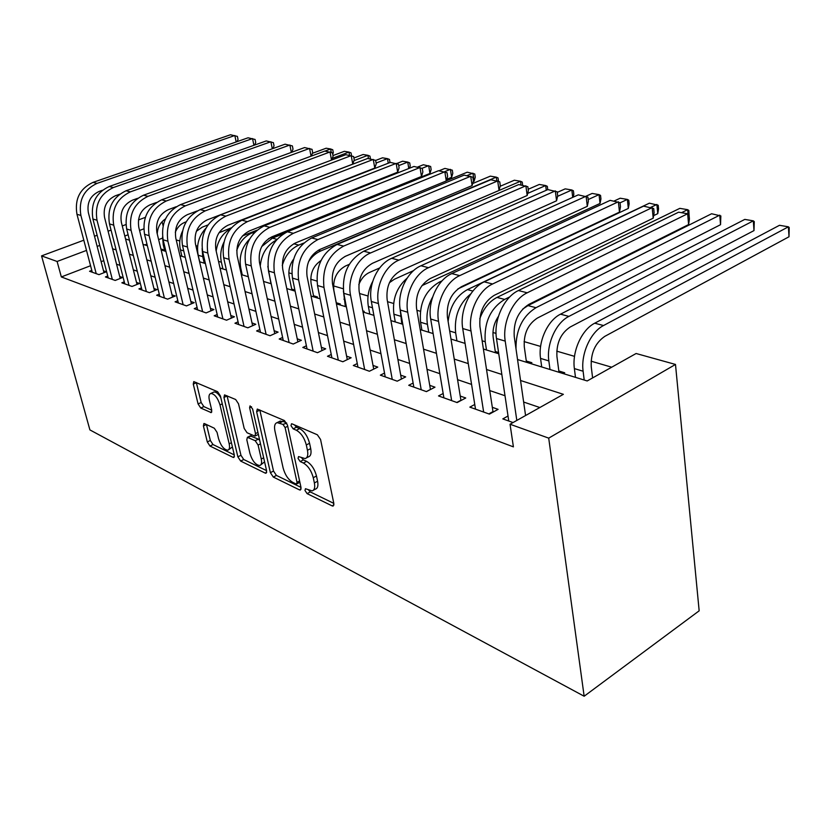 <?xml version="1.0" encoding="UTF-8"?>
<svg xmlns="http://www.w3.org/2000/svg" width="831" height="831" viewBox="0 0 831 831"><rect width="100%" height="100%" fill="white"/><g stroke="black" fill="none" stroke-linecap="round" stroke-linejoin="round"><path stroke-width="1.25" d="M304.977 490.446L307.096 493.624L332.171 505.902L333.138 506.079L333.865 503.607L320.558 439.474L317.359 434.79L292.076 423.872L291.504 423.789L290.985 425.659L293.146 428.848L296.355 430.25C301.061 432.93 304.375 437.833 306.317 444.959L307.449 450.288C308.311 455.035 307.543 457.798 305.122 458.587L298.547 456.583L298.049 458.38L300.199 461.558L303.388 463.044C308.072 465.827 311.365 470.71 313.266 477.711L314.378 482.936C315.219 487.496 314.471 490.145 312.144 490.892L305.444 488.721L304.977 490.446M308.644 490.082L310.275 491.91L333.823 503.378M294.538 424.932L296.407 427.207L299.617 428.599L296.355 430.25M301.653 457.829L303.408 459.886L306.608 461.361L303.388 463.044M204.551 423.633L203.896 423.53L203.408 425.929L207.303 441.947L209.973 446.039L233.085 457.362L233.812 457.486L234.332 455.118L220.402 395.92L217.597 391.702L193.768 381.595L193.27 384.119L198.079 403.949L200.78 408.052L211.219 412.612L211.739 410.14L209.37 400.22C208.55 396.356 209.028 394.102 210.804 393.458C214.595 393.873 217.66 397.706 219.997 404.936L229.179 443.806C229.948 447.483 229.481 449.613 227.787 450.194C223.986 449.716 220.911 445.894 218.574 438.737L217.057 432.38L214.325 428.235L204.551 423.633M90.558 265.733L61.338 276.941L57.1 261.474L41.55 255.886L89.904 429.907L584.151 696.243L699.162 610.816L675.489 364.445L636.11 353.507L587.195 380.951L517.547 359.532M61.338 276.941L513.402 446.87L510.047 424.236L548.709 438.134L584.151 696.243M270.387 472.673L273.295 477.056L299.482 489.885L300.365 490.051L301.03 487.6L287.464 425.088L284.399 420.548L257.288 409.06L256.634 411.677L270.387 472.673L273.513 471.052L276.422 475.425L300.978 487.382M265.234 473.109L240.658 461.07L237.863 456.842L223.954 397.467L224.526 394.891L235.64 399.493L238.507 403.804L244.189 428.443L247.056 432.754L254.888 436.119L255.501 433.605L249.612 407.699L250.058 405.871L252.614 408.997L266.616 470.845L266.034 473.255L265.234 473.109L266.709 472.34M161.9 250.173L163.167 249.674L160.892 248.978M294.912 290.061L291.712 289.084M316.081 297.581L317.452 296.979L313.536 295.774M338.965 304.624L340.346 304.001L336.275 302.744M362.991 311.885L364.217 311.313L362.804 310.877M498.569 352.5L495.286 351.503M530.407 363.49L531.871 362.711L526.293 361.007M563.231 373.586L564.696 372.776L558.837 370.979M508.021 416.009L502.817 418.897L513.049 422.553M474.75 404.479L469.847 407.128L489.417 414.118L498.101 409.351L492.316 407.315M443.162 393.499L438.529 395.93L457.123 402.578L465.744 397.987L460.249 396.055M413.121 383.049L408.738 385.293L426.428 391.619L434.977 387.184L429.741 385.345M384.524 373.077L380.359 375.155L397.218 381.18L405.684 376.9L400.698 375.155M357.268 363.573L353.31 365.495L369.39 371.239L377.773 367.105L373.026 365.432M331.247 354.484L327.487 356.27L342.839 361.755L351.139 357.756L346.6 356.156M306.39 345.789L302.806 347.451L317.484 352.697L325.7 348.823L321.368 347.296M282.623 337.469L279.206 339.017L293.239 344.034L301.383 340.284L297.238 338.83M259.864 329.492L256.602 330.946L270.044 335.755L278.105 332.109L274.137 330.717M238.071 321.846L234.955 323.217L247.835 327.819L255.813 324.287L252.001 322.947M217.161 314.513L214.18 315.79L226.541 320.205L234.425 316.777L230.779 315.5M197.092 307.46L194.236 308.665L206.109 312.913L213.91 309.568L210.409 308.343M177.813 300.687L175.081 301.83L186.487 305.901L194.205 302.65L190.839 301.476M159.282 294.164L156.654 295.244L167.623 299.16L175.268 296.002L172.027 294.87M141.457 287.89L138.933 288.908L149.487 292.678L157.049 289.604L153.922 288.513M124.286 281.854L121.856 282.81L132.025 286.446L139.504 283.454L136.502 282.395M107.739 276.027L105.412 276.941L115.208 280.442L122.604 277.512L119.716 276.505M539.828 407.522L523.634 402.038M504.999 395.733L489.75 390.57M471.572 384.41L457.58 379.674M439.838 373.67L426.999 369.317M409.673 363.448L397.883 359.459M380.962 353.726L370.148 350.069M353.601 344.46L343.67 341.105M327.487 335.62L318.398 332.545M302.557 327.175L294.226 324.36M278.717 319.104L271.093 316.518M255.906 311.386L248.926 309.018M234.051 303.98L227.684 301.819M213.1 296.885L207.293 294.922M192.989 290.081L187.702 288.284M173.679 283.537L168.88 281.917M155.117 277.253L150.775 275.778M137.26 271.207L133.344 269.878M120.079 265.39L116.548 264.196M103.75 260.674L101.143 261.672M91.794 270.407L89.551 271.27L98.993 274.645L106.316 271.799L103.522 270.823M611.699 367.209L591.101 361.184M574.522 356.343L556.749 351.149M540.607 346.434L524.081 341.603M496.034 333.408L492.96 332.504M448.314 319.457L447.774 319.301M420.351 311.282L416.892 310.275M393.624 303.471L387.526 301.695M368.06 296.002L359.553 293.52M343.203 288.741L333.501 285.906M316.923 281.055L310.711 279.247M291.837 273.721L288.845 272.848M197.622 246.194L195.856 245.675M179.808 240.98L176.224 239.941M162.512 238.133L158.628 239.619M146.952 244.096L144.823 244.916M294.984 290.445L294.112 290.829M163.084 225.731L162.18 221.96M145.332 217.379L138.455 219.935M125.928 224.578L122.271 225.939M111.053 230.094L108.082 231.195M97.144 235.256L94.505 236.243M83.817 240.201L41.55 255.886M99.782 245.425L97.154 246.412M86.507 250.411L57.1 261.474M510.047 424.236L563.376 394.32L520.549 380.494M501.831 374.449L486.53 369.504M468.279 363.614L454.235 359.085M436.441 353.331L423.55 349.176M406.172 343.556L394.351 339.744M377.378 334.259L366.533 330.759M349.944 325.399L339.993 322.189M323.778 316.954L314.658 314.014M298.786 308.883L290.435 306.192M274.905 301.175L267.26 298.703M252.053 293.8L245.072 291.546M230.166 286.726L223.788 284.669M209.194 279.954L203.377 278.084M189.063 273.461L183.776 271.747M169.742 267.218L164.943 265.671M151.169 261.225L146.827 259.823M133.313 255.449L129.387 254.193M116.122 249.902L112.59 248.77M548.709 438.134L675.489 364.445M125.554 238.996L129.48 240.201M142.994 244.356L147.347 245.696M161.121 249.934L165.93 251.409M179.974 255.73L185.261 257.35M199.596 261.755L205.413 263.552M220.028 268.039L226.406 270.002M241.322 274.594L248.324 276.744M263.552 281.429L271.207 283.786M286.768 288.565L295.13 291.141M311.033 296.033L320.164 298.838M336.42 303.834L346.392 306.899M363.022 312.02L373.898 315.365M390.913 320.6L402.775 324.246M420.206 329.606L433.128 333.574M450.984 339.069L465.08 343.4M483.393 349.03L498.756 353.757M143.742 228.889L139.566 230.467M128.119 234.768L124.806 236.014M313.443 490.186L315.333 489.168C317.671 488.42 318.418 485.771 317.587 481.222L314.378 482.936M306.608 461.361C311.293 464.124 314.585 469.006 316.486 475.997L317.587 481.222M306.39 457.923L308.353 456.905C310.784 456.105 311.563 453.342 310.701 448.605L307.449 450.288M299.617 428.599C304.323 431.268 307.647 436.161 309.568 443.276L310.701 448.605M259.802 409.932L273.513 471.052M295.95 483.922L296.563 484.026L297.02 482.312L285.106 427.57L282.966 424.412L277.128 422.615C274.739 423.426 274.012 426.22 274.936 430.977L283.132 468.03C285.002 474.792 288.18 479.56 292.678 482.323L295.95 483.922M296.823 483.881L299.877 482.292M286.757 423.145L282.966 424.412M279.237 421.566L282.914 421.359L286.217 422.792M266.574 470.626L243.732 459.512L240.658 461.07M227.071 395.795L240.948 455.284L243.732 459.512M255.21 435.963L258.368 434.395M249.986 453.622C252.385 461.049 255.626 465.007 259.708 465.505C261.495 464.913 262.014 462.742 261.277 459.013L258.098 445.063L255.21 440.71L247.389 437.314L246.807 439.786L249.986 453.622M260.57 465.059L264.58 461.828M259.698 440.285L258.358 439.132L255.21 440.71M250.224 435.911L258.358 439.132M228.535 449.82L232.41 446.953M220.817 397.665C218.376 393.676 216.081 391.785 213.941 391.993L213.245 392.315M196.334 382.52L201.154 402.505L203.855 406.598L211.749 410.171M206.483 424.548L210.336 440.461L213.006 444.543L234.28 454.91M592.607 377.918L591.246 366.72C590.664 353.092 595.183 342.974 604.791 336.368L789.003 236.762L788.411 226.811L603.535 325.534C590.571 332.016 580.661 354.079 583.113 371.228L584.203 380.037M789.003 236.762L789.211 227.569L788.411 226.811L779.488 225.294L594.716 323.207C581.762 329.627 571.894 351.544 574.377 368.6L575.488 377.357M525.576 415.531L514.233 336.482C513.35 321.919 518.222 311.23 528.838 304.395L688.598 224.567L687.642 213.754L527.238 292.792C512.872 299.399 502.173 322.75 505.217 341.115L516.82 420.434M688.598 224.567L689.418 218.948L689.034 214.637L687.642 213.754L678.615 212.196L518.409 290.549C504.064 297.083 493.417 320.278 496.491 338.529L508.769 421.026M559.003 372.288L556.936 356.561C556.261 343.234 560.696 333.387 570.243 326.988L753.997 230.592L753.322 220.849L568.913 316.393C556.012 322.646 546.279 344.138 548.844 360.903L549.997 369.515M753.997 230.592L754.278 221.617L753.322 220.849L744.794 219.405L560.52 314.18C547.639 320.371 537.958 341.728 540.545 358.4L541.719 366.97M526.47 362.285L524.299 346.891C523.54 333.865 527.893 324.256 537.377 318.065L720.529 224.692L719.771 215.146L535.974 307.699C522.419 316.258 515.76 329.969 516.009 348.823M535.974 307.699L527.986 305.59L711.606 213.754L720.851 215.925L720.529 224.692M527.986 305.59L522.689 309.101M495.473 352.749L493.219 337.677C492.295 330.073 494.03 322.989 498.413 316.414M509.777 296.885L504.604 299.42C490.394 308.415 483.933 322.521 485.231 341.738L486.488 349.986M688.037 214.003L687.653 209.682L688.857 210.472L689.065 215M504.604 299.42L496.99 297.415L679.831 208.352L687.653 209.682L681.513 212.694M496.99 297.415C489.272 301.435 483.538 308.54 479.788 318.73M470.813 293.831C459.148 303.564 454.1 316.559 455.658 332.826L456.957 340.907M653.633 215.624L657.768 213.629L656.874 204.457L650.746 207.376M472.891 291.058L467.427 289.614L649.385 203.18L658.194 205.247L658.547 208.903L657.768 213.629M467.427 289.614C456.416 295.722 449.976 306.317 448.117 321.4M488.815 413.9L492.98 411.615L479.944 326.521C478.957 312.311 483.735 301.902 494.268 295.306L653.208 218.189L652.169 207.625L492.596 283.984C478.334 290.341 467.843 313.048 471 330.977L483.652 412.051M653.208 218.189L654.122 212.736L653.706 208.519L643.568 206.14L484.213 281.854C469.982 288.149 459.543 310.701 462.722 328.536L475.498 409.143M456.79 402.464L460.925 400.262L447.41 317.068C446.351 303.201 451.036 293.073 461.465 286.685L619.479 212.123L618.368 201.788L459.73 275.622C445.582 281.761 435.299 303.855 438.55 321.368L451.649 400.625M619.479 212.123L620.477 206.805L620.03 202.691L610.162 200.364L451.784 273.607C437.657 279.683 427.425 301.622 430.697 319.042L443.889 397.852M426.345 391.588L430.448 389.459L416.518 308.093C415.375 294.538 419.977 284.68 430.313 278.499L587.299 206.327L586.115 196.209L428.526 267.686C414.492 273.607 404.406 295.119 407.73 312.248L421.213 389.749M587.299 206.327L588.369 201.154L587.901 197.124L578.283 194.859L420.964 265.764C406.961 271.633 396.927 293.011 400.272 310.036L413.838 387.121M401.404 379.061L387.142 299.565C385.937 286.311 390.445 276.692 400.677 270.709L556.562 200.79L555.316 190.891L398.838 260.145C384.94 265.858 375.041 286.82 378.437 303.564L392.253 379.403M556.562 200.79L557.694 195.752L557.206 191.805L547.837 189.593L391.65 258.316C377.773 263.978 367.925 284.804 371.332 301.466L385.231 376.9M442.061 280.836L439.204 282.166C425.254 290.57 419.042 303.928 420.559 322.251L421.909 330.125M432.619 297.083C427.768 305.839 426.033 314.907 427.425 324.319L428.754 332.234M457.85 288.928L628.319 208.436L627.363 199.43L620.051 202.847M614.078 201.04L620.175 198.214L627.363 199.43L628.776 200.229L629.15 203.824L628.319 208.436M373.711 369.109L359.169 291.432C357.901 278.478 362.326 269.099 372.454 263.292L527.176 195.503L525.878 185.801L370.584 252.956C356.8 258.483 347.088 278.925 350.547 295.306L364.653 369.546M527.176 195.503L528.371 190.59L527.851 186.715L518.721 184.565L363.729 251.211C348.469 259.833 341.821 273.866 343.785 293.301L357.953 367.146M407.097 278.167C396.564 287.505 392.159 299.524 393.894 314.211L395.265 321.929M399.971 308L401.82 323.945M421.899 285.656L600.044 203.45L599.037 194.62L588.182 199.565M586.052 196.199L592.139 193.446L599.037 194.62L600.543 195.42L600.938 198.941L600.044 203.45M347.275 359.615L332.504 283.683C331.174 271.01 335.527 261.858 345.551 256.218L499.047 190.434L497.707 180.929L343.639 246.101C328.505 254.535 321.95 268.32 323.965 287.433L338.31 360.135M499.047 190.434L500.304 185.645L499.763 181.854L490.851 179.745L337.095 244.439C322.013 252.811 315.479 266.512 317.515 285.521L331.922 357.849M372.683 281.512C368.382 289.604 366.949 297.934 368.372 306.525L369.785 314.097M389.427 282.675L394.403 279.247L413.641 270.563M572.725 197.363L571.832 189.987L573.411 190.798L573.826 194.257L573.203 197.144M557.279 192.376L565.194 188.866L571.832 189.987L557.559 196.355M322.023 350.557L307.055 276.287C305.683 263.884 309.953 254.94 319.873 249.466L472.112 185.583L470.72 176.276L317.93 239.567C302.962 247.763 296.522 261.214 298.599 279.922L313.162 351.149M472.112 185.583L473.41 180.909L472.849 177.19L464.145 175.133L311.677 237.978C296.76 246.111 290.341 259.49 292.439 278.105L307.044 348.968M343.411 290.933L345.374 306.587M358.826 284.618C361.121 278.78 364.653 274.729 369.442 272.475L379.694 267.935M546.279 190.278L545.666 185.542L547.328 186.352L547.743 189.634M528.194 189.281L539.288 184.461L545.666 185.542L527.685 193.405M297.872 341.894L282.737 269.223C281.325 257.08 285.521 248.344 295.337 243.026L446.278 180.94L444.845 171.799L293.364 233.314C278.562 241.281 272.236 254.431 274.375 272.755L289.105 342.559M446.278 180.94L447.618 176.359L447.047 172.723L438.539 170.708L287.391 231.797C272.63 239.712 266.335 252.78 268.486 271.01L283.257 340.471M336.493 303.855L333.885 290.476C332.712 279.206 336.586 271.041 345.519 265.982L349.269 264.351M521.006 184.96L520.507 181.262L522.232 182.072L522.657 185.251M500.137 186.289L514.358 180.223L520.507 181.262L344.823 256.55M313.765 296.864L311.126 283.735C309.87 273.628 313.162 265.889 321.005 260.519M496.782 180.774L496.273 177.148L498.06 177.948L498.507 181.293M472.673 183.537L490.352 176.141L496.273 177.148L320.839 250.92C315.967 253.029 311.864 256.623 308.54 261.692M291.93 290.154L289.261 277.253C288.118 270.719 289.552 264.725 293.54 259.272M473.203 181.636L474.127 181.251L472.922 173.17L466.991 175.621M446.32 180.805L467.219 172.204L474.761 173.98L475.239 177.211L474.127 181.251M303.71 243.068L298.786 245.103C290.673 248.791 285.168 255.595 282.28 265.515M270.958 283.703L267.842 266.356M446.756 179.299L451.638 177.294L450.412 169.347L444.512 171.747M439.017 170.791L444.907 168.413L452.303 170.158L452.791 173.326L451.638 177.294M284.057 233.449L272.423 238.144L261.713 246.558M276.266 240.097C266.772 245.342 261.433 254.006 260.259 266.107M249.622 239.058C241.779 247.171 238.819 256.841 240.761 268.07L242.257 274.884M268.569 238.622L429.949 173.461L428.692 165.649L422.013 168.319M417.526 167.083L423.384 164.746L430.635 166.46L431.133 169.576L429.949 173.461M255.47 231.537L252.25 232.825C244.916 235.983 239.744 241.852 236.731 250.443M223.903 242.205C220.807 248.76 219.966 255.439 221.399 262.243L222.905 268.932M242.403 235.983L257.008 230.177M408.8 168.516L407.73 162.087L409.714 162.897L410.223 165.961L409.496 168.236M396.616 163.562L402.599 161.214L407.73 162.087L398.714 165.629M230.53 228.743C222.469 233.428 217.68 240.865 216.174 251.045M206.005 228.099C198.858 235.827 196.261 244.875 198.204 255.252L199.72 261.796M202.099 248.552L202.754 256.623L204.281 263.198M219.02 232.742L231.309 227.829M388.264 163.208L387.475 158.648L389.5 159.448L389.988 162.533M375.643 160.456L382.52 157.807L387.475 158.648L376.1 163.053M182.498 231.111C179.693 237.271 178.997 243.525 180.41 249.882L181.937 256.332M196.376 231.278L202.349 227.112L207.968 224.941M368.486 158.607L367.904 155.314L369.951 156.124L370.46 158.95M353.892 158.004L363.105 154.504L367.904 155.314L353.996 160.622M162.564 236.752L163.24 244.719L164.777 251.055M175.299 232.296C177.273 227.445 180.441 224.131 184.814 222.344L186.165 221.835M349.56 155.335L348.968 152.094L351.056 152.904L351.575 155.761M332.961 155.574L344.335 151.315L348.968 152.094L332.275 158.378M274.76 333.626L259.48 262.471C258.036 250.567 262.16 242.029 271.862 236.856L421.483 176.473L420.019 167.509L269.867 227.341C255.231 235.09 249.02 247.939 251.211 265.889L266.097 334.332M421.483 176.473L422.865 172.007L422.283 168.433L413.973 166.46L264.154 225.887C249.56 233.584 243.369 246.36 245.581 264.216L260.487 332.338M252.614 325.7L237.219 256C235.744 244.335 239.806 235.983 249.393 230.945L397.675 172.183L396.179 163.395L247.389 221.628C232.909 229.169 226.801 241.738 229.044 259.324L244.044 326.458M397.675 172.183L399.088 167.82L398.496 164.309L390.362 162.388L241.914 220.236C227.476 227.725 221.389 240.221 223.643 257.724L238.674 324.547M231.371 318.107L215.894 249.809C214.388 238.372 218.376 230.197 227.86 225.284L374.781 168.07L373.264 159.427L225.835 216.143C211.531 223.497 205.517 235.786 207.802 253.029L222.905 318.907M374.781 168.07L376.235 163.79L375.633 160.352L367.676 158.461L220.589 214.814C206.327 222.116 200.333 234.342 202.629 251.502L217.753 317.068M210.981 310.825L195.441 243.867C193.903 232.649 197.83 224.64 207.21 219.862L352.77 164.102L351.222 155.626L205.174 210.887C191.026 218.054 185.116 230.094 187.432 247.004L202.619 311.656M352.77 164.102L354.245 159.916L353.632 156.54L345.841 154.691L200.136 209.609C186.03 216.725 180.14 228.702 182.477 245.529L197.664 309.89M331.538 160.082L330.011 151.959L185.344 205.849C171.352 212.829 165.535 224.619 167.893 241.208L183.132 304.697M331.662 160.04L333.075 156.186L332.452 152.862L324.828 151.065L180.504 204.623C166.564 211.562 160.767 223.29 163.125 239.806L178.374 303.003M191.4 303.834L175.798 238.154C174.25 227.154 178.114 219.311 187.391 214.647L197.217 210.949M311.064 156.166L309.568 148.427L166.283 200.998C152.457 207.823 146.734 219.374 149.113 235.651L164.393 298.007M311.365 156.051L312.674 152.603L312.051 149.331L304.582 147.565L161.64 199.824C147.856 206.597 142.153 218.086 144.542 234.3L159.832 296.376M172.568 297.114L156.945 232.68C155.376 221.877 159.168 214.201 168.34 209.641L176.203 206.722M291.338 152.405L289.874 145.02L147.97 196.345C134.3 203.003 128.67 214.325 131.069 230.312L146.381 291.577M291.795 152.229L293.011 149.133L292.377 145.924L285.054 144.189L143.503 195.212C129.865 201.829 124.255 213.089 126.665 229.003L141.987 289.998M154.462 290.663L138.808 227.414C137.219 216.808 140.958 209.277 150.027 204.831L156.436 202.484M272.308 148.78L270.864 141.737L130.342 191.868C116.828 198.37 111.281 209.464 113.712 225.17L129.034 285.376M272.921 148.562L274.043 145.789L273.399 142.641L266.221 140.938L126.042 190.766C112.569 197.238 107.043 208.28 109.474 223.913L124.795 283.859M137.022 284.441L121.357 222.344C119.757 211.926 123.445 204.54 132.409 200.198L137.624 198.318M253.933 145.3L252.531 138.569L113.38 187.546C100.011 193.903 94.557 204.79 96.998 220.215L112.33 279.403M254.702 145.03L255.73 142.568L255.086 139.463L248.043 137.79L109.235 186.497C95.908 192.813 90.475 203.647 92.916 219.01L108.248 277.949M120.215 278.458L104.561 217.462C102.951 207.22 106.576 199.98 115.436 195.742L119.633 194.246M157.246 233.937C157.568 227.372 160.31 222.376 165.442 218.948M331.299 152.437L330.655 148.988L332.764 149.777L333.304 152.665L332.712 154.275M312.404 153.309L326.168 148.219L330.655 148.988L324.983 151.086M236.191 141.945L234.82 135.505L97.03 183.391C83.817 189.603 78.436 200.292 80.898 215.447L96.219 273.659M237.105 141.623L238.04 139.452L237.386 136.398L230.478 134.757L93.03 182.373C79.859 188.554 74.499 199.191 76.961 214.284L92.283 272.246M104.01 272.693L88.377 212.757C86.756 202.702 90.33 195.597 99.086 191.442L102.39 190.278M310.275 491.91L307.096 493.624M296.407 427.207L293.146 428.848M303.408 459.886L300.199 461.558M316.486 475.997L313.266 477.711M309.568 443.276L306.317 444.959M333.958 504.926L332.171 505.902M259.843 410.119L256.634 411.677M301.113 489.023L299.482 489.885M276.422 475.425L273.295 477.056M299.586 480.952L297.02 482.312M287.723 426.261L285.106 427.57M282.914 421.359L279.673 422.969M240.948 455.284L237.863 456.842M227.112 395.982L223.954 397.467M257.911 432.4L255.501 433.605M251.544 406.764L249.612 407.699M263.666 457.798L261.277 459.013M260.508 443.847L258.098 445.063M251.274 435.87L248.126 437.428M231.413 442.705L229.179 443.806M222.272 403.856L219.997 404.936M211.822 411.906L210.555 412.508M203.855 406.598L200.78 408.052M201.154 402.505L198.079 403.949M196.376 382.696L193.27 384.119M234.425 456.686L233.085 457.362M213.006 444.543L209.973 446.039M210.336 440.461L207.303 441.947M206.389 424.496L203.408 425.929M583.113 371.228L574.377 368.6M603.535 325.534L594.716 323.207M505.217 341.115L496.491 338.529M527.238 292.792L518.409 290.549M548.844 360.903L540.545 358.4M568.913 316.393L560.52 314.18M485.231 341.738L482.125 340.803M455.658 332.826L449.685 331.029M471 330.977L462.722 328.536M492.596 283.984L484.213 281.854M438.55 321.368L430.697 319.042M459.73 275.622L451.784 273.607M407.73 312.248L400.272 310.036M428.526 267.686L420.964 265.764M378.437 303.564L371.332 301.466M398.838 260.145L391.65 258.316M427.425 324.319L420.559 322.251M440.575 282.519L439.204 282.166M350.547 295.306L343.785 293.301M370.584 252.956L363.729 251.211M400.449 316.185L393.894 314.211M323.965 287.433L317.515 285.521M343.639 246.101L337.095 244.439M372.496 307.771L368.372 306.525M298.599 279.922L292.439 278.105M317.93 239.567L311.677 237.978M344.969 299.472L343.941 299.16M274.375 272.755L268.486 271.01M293.364 233.314L287.391 231.797M320.839 250.92L318.273 250.245M298.786 245.103L293.748 243.774M276.931 239.338L272.423 238.144M240.761 268.07L239.827 267.79M253.819 233.241L252.25 232.825M221.399 262.243L218.511 261.37M202.754 256.623L198.204 255.252M183.744 250.889L180.41 249.882M164.393 245.062L163.24 244.719M251.211 265.889L245.581 264.216M269.867 227.341L264.154 225.887M229.044 259.324L223.643 257.724M247.389 221.628L241.914 220.236M207.802 253.029L202.629 251.502M225.835 216.143L220.589 214.814M187.432 247.004L182.477 245.529M205.174 210.887L200.136 209.609M167.893 241.208L163.125 239.806M185.344 205.849L180.504 204.623M149.113 235.651L144.542 234.3M166.283 200.998L161.64 199.824M131.069 230.312L126.665 229.003M147.97 196.345L143.503 195.212M113.712 225.17L109.474 223.913M130.342 191.868L126.042 190.766M96.998 220.215L92.916 219.01M113.38 187.546L109.235 186.497M80.898 215.447L76.961 214.284M97.03 183.391L93.03 182.373M280.359 421.005L277.128 422.615M250.526 435.756L247.389 437.314M213.941 391.993L210.804 393.458"/></g></svg>

